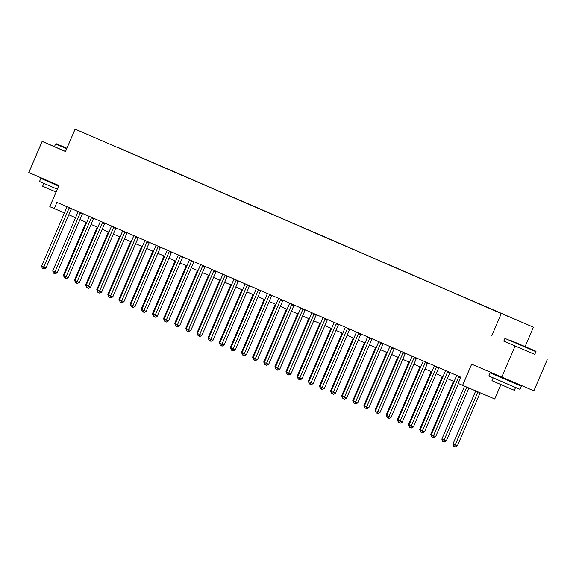 <?xml version="1.0" encoding="UTF-8"?>
<svg xmlns="http://www.w3.org/2000/svg" width="576" height="576" viewBox="0 0 576 576"><rect width="100%" height="100%" fill="white"/><g stroke="black" fill="none" stroke-linecap="round" stroke-linejoin="round"><path stroke-width="0.86" d="M84.406 133.135L91.166 136.022L84.406 133.135M533.419 327.211L75.11 129.132L533.419 327.211L525.132 346.543M503.784 341.107L534.902 354.406M547.2 359.726L533.866 390.83L471.665 364.183L462.6 385.337L494.748 398.974L500.911 384.581M54.468 146.635L42.134 141.408L28.8 172.512L58.86 185.522L49.795 206.669L64.404 212.904M515.052 346.09L501.725 377.194M462.6 385.337L458.143 383.407L460.814 377.186L56.916 202.378L54.245 208.598M502.776 314.158L494.266 310.514L502.776 314.158M508.349 316.548L118.642 147.931M508.45 316.483L118.714 147.758M491.674 335.974L501.271 313.574M42.134 141.408L65.513 151.524L75.11 129.132M68.803 214.783L75.542 217.706M79.934 219.607L86.681 222.523M91.073 224.424L97.812 227.34M102.204 229.241L108.943 232.157M113.335 234.058L120.074 236.981M124.466 238.882L131.213 241.798M135.605 243.698L142.344 246.614M146.736 248.515L153.475 251.431M157.867 253.332L164.606 256.248M168.998 258.149L175.738 261.072M180.13 262.973L186.876 265.889M191.268 267.79L198.007 270.706M202.399 272.606L209.138 275.522M213.53 277.423L220.27 280.346M224.662 282.247L231.408 285.163M235.8 287.064L242.539 289.98M246.931 291.881L253.67 294.797M258.062 296.698L264.802 299.614M269.194 301.514L275.94 304.438M280.332 306.338L287.071 309.254M291.463 311.155L298.202 314.071M302.594 315.972L309.334 318.888M313.726 320.789L320.465 323.712M324.857 325.613L331.603 328.529M335.995 330.43L342.734 333.346M347.126 335.246L353.866 338.162M358.258 340.063L364.997 342.979M369.389 344.88L376.135 347.803M380.527 349.704L387.266 352.62M391.658 354.521L398.398 357.437M402.79 359.338L409.529 362.254M413.921 364.154L420.66 367.078M425.052 368.978L431.798 371.894M436.19 373.795L442.93 376.711M447.322 378.612L454.061 381.528M459.014 376.409L458.921 376.524A1.354 0.972 -67 0 0 458.662 376.956L433.49 435.686L431.266 434.722L456.437 375.998A1.354 0.972 -67 0 0 456.566 375.502L456.588 375.358M458.41 383.522L435.665 436.608L433.49 435.686L432.778 437.292L431.892 436.903L431.266 434.722M435.665 436.608L433.649 437.659L432.778 437.292M475.711 390.902L452.981 443.938L457.38 445.817L480.118 392.767M457.38 445.817L455.371 446.868L454.5 446.501L477.95 391.846M454.5 446.501L453.607 446.119L452.981 443.938M447.883 371.592L447.79 371.707A1.354 0.972 -67 0 0 447.53 372.139L422.359 430.87L420.134 429.905L445.298 371.174A1.354 0.972 -67 0 0 445.435 370.685L445.457 370.541M450.043 372.528L449.964 372.629A1.354 0.972 -67 0 0 449.698 373.061L424.526 431.791L422.359 430.87L421.646 432.468L420.761 432.086L420.134 429.905M424.526 431.791L422.518 432.842L421.646 432.468M436.752 366.775L436.658 366.883A1.354 0.972 -67 0 0 436.392 367.322L411.228 426.046L408.996 425.088L434.167 366.358A1.354 0.972 -67 0 0 434.304 365.868L434.318 365.724M438.912 367.711L438.833 367.805A1.354 0.972 -67 0 0 438.566 368.244L413.395 426.967L411.228 426.046L410.515 427.651L409.622 427.27L408.996 425.088M413.395 426.967L411.386 428.018L410.515 427.651M425.614 361.958L425.527 362.066A1.354 0.972 -67 0 0 425.261 362.506L400.09 421.229L397.865 420.264L423.036 361.541A1.354 0.972 -67 0 0 423.173 361.051L423.187 360.907M427.781 362.894L427.694 362.988A1.354 0.972 -67 0 0 427.435 363.427L402.264 422.15L400.09 421.229L399.384 422.834L398.491 422.446L397.865 420.264M402.264 422.15L400.248 423.202L399.384 422.834M464.544 386.165L441.85 439.114L446.249 441L468.95 388.03M446.249 441L444.24 442.051L443.369 441.684L466.783 387.108M443.369 441.684L442.476 441.295L441.85 439.114M453.449 381.262L430.718 434.297L431.33 434.563M431.827 436.687L430.718 434.297M442.318 376.445L419.587 429.48L420.199 429.746M420.696 431.87L419.587 429.48M414.482 357.134L414.396 357.25A1.354 0.972 -67 0 0 414.13 357.689L388.958 416.412L386.734 415.447L411.905 356.724A1.354 0.972 -67 0 0 412.034 356.227L412.056 356.083M416.642 358.07L416.563 358.171A1.354 0.972 -67 0 0 416.304 358.61L391.133 417.334L388.958 416.412L388.253 418.018L387.36 417.629L386.734 415.447M391.133 417.334L389.117 418.385L388.253 418.018M431.179 371.628L408.456 424.663L409.068 424.93M409.565 427.054L408.456 424.663M510.062 340.193L535.838 351.194L510.062 340.193M536.054 351.727L504.95 338.4L503.777 341.136L534.881 354.463L535.838 351.194M515.362 342.439L528.25 347.94L515.362 342.439M514.21 383.105L521.28 386.194L519.948 389.304L510.422 385.286L488.844 375.97L490.176 372.859L497.29 375.854M521.28 386.194L490.176 372.859M515.578 387.475L514.368 390.298L507.506 387.403L491.969 380.7L493.178 377.878M514.433 382.586L514.188 383.155L509.011 380.966L497.268 375.905L497.498 375.365M66.91 148.262L56.16 143.712L66.866 148.363M66.701 148.738L55.627 143.928L54.454 146.664L65.527 151.481M66.881 148.334L63.749 146.966L66.895 148.291M57.29 189.18L39.521 181.505L40.853 178.394L47.966 181.382M58.622 186.07L40.853 178.394M56.066 192.031L42.653 186.228L43.862 183.406M58.63 186.048L47.945 181.433L48.175 180.893M403.351 352.318L403.258 352.433A1.354 0.972 -67 0 0 402.998 352.865L377.827 411.595L375.602 410.63L400.766 351.907A1.354 0.972 -67 0 0 400.903 351.41L400.925 351.266M405.511 353.254L405.432 353.354A1.354 0.972 -67 0 0 405.166 353.786L380.002 412.517L377.827 411.595L377.114 413.201L376.229 412.812L375.602 410.63M380.002 412.517L377.986 413.568L377.114 413.201M392.22 347.501L392.126 347.616A1.354 0.972 -67 0 0 391.86 348.048L366.696 406.771L364.464 405.814L389.635 347.083A1.354 0.972 -67 0 0 389.772 346.594L389.786 346.45M394.38 348.437L394.301 348.53A1.354 0.972 -67 0 0 394.034 348.97L368.863 407.693L366.696 406.771L365.983 408.377L365.09 407.995L364.464 405.814M368.863 407.693L366.854 408.751L365.983 408.377M381.089 342.684L380.995 342.792A1.354 0.972 -67 0 0 380.729 343.231L355.558 401.954L353.333 400.99L378.504 342.266A1.354 0.972 -67 0 0 378.641 341.777L378.655 341.633M383.249 343.62L383.17 343.714A1.354 0.972 -67 0 0 382.903 344.153L357.732 402.876L355.558 401.954L354.852 403.56L353.959 403.178L353.333 400.99M357.732 402.876L355.723 403.927L354.852 403.56M369.95 337.867L369.864 337.975A1.354 0.972 -67 0 0 369.598 338.414L344.426 397.138L342.202 396.173L367.373 337.45A1.354 0.972 -67 0 0 367.502 336.953L367.524 336.816M372.11 338.796L372.031 338.897A1.354 0.972 -67 0 0 371.772 339.336L346.601 398.059L344.426 397.138L343.721 398.743L342.828 398.354L342.202 396.173M346.601 398.059L344.585 399.11L343.721 398.743M358.819 333.043L358.726 333.158A1.354 0.972 -67 0 0 358.466 333.59L333.295 392.321L331.07 391.356L356.242 332.633A1.354 0.972 -67 0 0 356.371 332.136L356.393 331.992M360.979 333.979L360.9 334.08A1.354 0.972 -67 0 0 360.634 334.512L335.47 393.242L333.295 392.321L332.582 393.926L331.697 393.538L331.07 391.356M335.47 393.242L333.454 394.294L332.582 393.926M420.048 366.811L397.318 419.839L397.937 420.106M398.434 422.237L397.318 419.839M408.917 361.987L386.186 415.022L386.798 415.289M387.295 417.413L386.186 415.022M397.786 357.17L375.055 410.206L375.667 410.472M376.164 412.596L375.055 410.206M386.654 352.354L363.924 405.389L364.536 405.655M365.033 407.779L363.924 405.389M375.516 347.537L352.786 400.572L353.405 400.831M353.902 402.962L352.786 400.572M347.688 328.226L347.594 328.342A1.354 0.972 -67 0 0 347.335 328.774L322.164 387.504L319.939 386.539L345.103 327.809A1.354 0.972 -67 0 0 345.24 327.319L345.262 327.175M349.848 329.162L349.769 329.263A1.354 0.972 -67 0 0 349.502 329.695L324.331 388.426L322.164 387.504L321.451 389.102L320.558 388.721L319.939 386.539M324.331 388.426L322.322 389.477L321.451 389.102M364.385 342.72L341.654 395.748L342.266 396.014M342.763 398.146L341.654 395.748M336.557 323.41L336.463 323.518A1.354 0.972 -67 0 0 336.197 323.957L311.033 382.68L308.801 381.722L333.972 322.992A1.354 0.972 -67 0 0 334.109 322.502L334.123 322.358M338.717 324.346L338.638 324.439A1.354 0.972 -67 0 0 338.371 324.878L313.2 383.602L311.033 382.68L310.32 384.286L309.427 383.904L308.801 381.722M313.2 383.602L311.191 384.653L310.32 384.286M353.254 337.896L330.523 390.931L331.135 391.198M331.632 393.322L330.523 390.931M325.418 318.593L325.332 318.701A1.354 0.972 -67 0 0 325.066 319.14L299.894 377.863L297.67 376.898L322.841 318.175A1.354 0.972 -67 0 0 322.978 317.686L322.992 317.542M327.578 319.529L327.499 319.622A1.354 0.972 -67 0 0 327.24 320.062L302.069 378.785L299.894 377.863L299.189 379.469L298.296 379.087L297.67 376.898M302.069 378.785L300.053 379.836L299.189 379.469M342.122 333.079L319.392 386.114L320.004 386.381M320.501 388.505L319.392 386.114M314.287 313.769L314.194 313.884A1.354 0.972 -67 0 0 313.934 314.323L288.763 373.046L286.538 372.082L311.71 313.358A1.354 0.972 -67 0 0 311.839 312.862L311.861 312.718M316.447 314.705L316.368 314.806A1.354 0.972 -67 0 0 316.109 315.245L290.938 373.968L288.763 373.046L288.058 374.652L287.165 374.263L286.538 372.082M290.938 373.968L288.922 375.019L288.058 374.652M330.984 328.262L308.254 381.298L308.873 381.564M309.37 383.688L308.254 381.298M303.156 308.952L303.062 309.067A1.354 0.972 -67 0 0 302.803 309.499L277.632 368.23L275.407 367.265L300.571 308.542A1.354 0.972 -67 0 0 300.708 308.045L300.73 307.901M305.316 309.888L305.237 309.989A1.354 0.972 -67 0 0 304.97 310.421L279.806 369.151L277.632 368.23L276.919 369.835L276.034 369.446L275.407 367.265M279.806 369.151L277.79 370.202L276.919 369.835M319.853 323.446L297.122 376.474L297.734 376.74M298.231 378.871L297.122 376.474M292.025 304.135L291.931 304.25A1.354 0.972 -67 0 0 291.665 304.682L266.501 363.413L264.269 362.448L289.44 303.718A1.354 0.972 -67 0 0 289.577 303.228L289.591 303.084M294.185 305.071L294.106 305.165A1.354 0.972 -67 0 0 293.839 305.604L268.668 364.327L266.501 363.413L265.788 365.011L264.895 364.63L264.269 362.448M268.668 364.327L266.659 365.386L265.788 365.011M308.722 318.622L285.991 371.657L286.603 371.923M287.1 374.054L285.991 371.657M280.886 299.318L280.8 299.426A1.354 0.972 -67 0 0 280.534 299.866L255.362 358.589L253.138 357.624L278.309 298.901A1.354 0.972 -67 0 0 278.446 298.411L278.46 298.267M283.054 300.254L282.967 300.348A1.354 0.972 -67 0 0 282.708 300.787L257.537 359.51L255.362 358.589L254.657 360.194L253.764 359.813L253.138 357.624M257.537 359.51L255.521 360.562L254.657 360.194M269.755 294.502L269.669 294.61A1.354 0.972 -67 0 0 269.402 295.049L244.231 353.772L242.006 352.807L267.178 294.084A1.354 0.972 -67 0 0 267.307 293.587L267.329 293.45M271.915 295.43L271.836 295.531A1.354 0.972 -67 0 0 271.577 295.97L246.406 354.694L244.231 353.772L243.526 355.378L242.633 354.989L242.006 352.807M246.406 354.694L244.39 355.745L243.526 355.378M258.624 289.678L258.53 289.793A1.354 0.972 -67 0 0 258.271 290.225L233.1 348.955L230.875 347.99L256.039 289.267A1.354 0.972 -67 0 0 256.176 288.77L256.198 288.626M260.784 290.614L260.705 290.714A1.354 0.972 -67 0 0 260.438 291.146L235.274 349.877L233.1 348.955L232.387 350.561L231.502 350.172L230.875 347.99M235.274 349.877L233.258 350.928L232.387 350.561M247.493 284.861L247.399 284.976A1.354 0.972 -67 0 0 247.14 285.408L221.969 344.138L219.737 343.174L244.908 284.443A1.354 0.972 -67 0 0 245.045 283.954L245.059 283.81M249.653 285.797L249.574 285.898A1.354 0.972 -67 0 0 249.307 286.33L224.136 345.06L221.969 344.138L221.256 345.744L220.363 345.355L219.737 343.174M224.136 345.06L222.127 346.111L221.256 345.744M236.362 280.044L236.268 280.152A1.354 0.972 -67 0 0 236.002 280.591L210.83 339.314L208.606 338.357L233.777 279.626A1.354 0.972 -67 0 0 233.914 279.137L233.928 278.993M238.522 280.98L238.442 281.074A1.354 0.972 -67 0 0 238.176 281.513L213.005 340.236L210.83 339.314L210.125 340.92L209.232 340.538L208.606 338.357M213.005 340.236L210.996 341.287L210.125 340.92M225.223 275.227L225.137 275.335A1.354 0.972 -67 0 0 224.87 275.774L199.699 334.498L197.474 333.533L222.646 274.81A1.354 0.972 -67 0 0 222.782 274.32L222.797 274.176M227.383 276.163L227.304 276.257A1.354 0.972 -67 0 0 227.045 276.696L201.874 335.419L199.699 334.498L198.994 336.103L198.101 335.722L197.474 333.533M201.874 335.419L199.858 336.47L198.994 336.103M214.092 270.403L213.998 270.518A1.354 0.972 -67 0 0 213.739 270.958L188.568 329.681L186.343 328.716L211.514 269.993A1.354 0.972 -67 0 0 211.644 269.496L211.666 269.352M216.252 271.339L216.173 271.44A1.354 0.972 -67 0 0 215.914 271.879L190.742 330.602L188.568 329.681L187.855 331.286L186.97 330.898L186.343 328.716M190.742 330.602L188.726 331.654L187.855 331.286M202.961 265.586L202.867 265.702A1.354 0.972 -67 0 0 202.608 266.134L177.437 324.864L175.212 323.899L200.376 265.176A1.354 0.972 -67 0 0 200.513 264.679L200.534 264.535M205.121 266.522L205.042 266.623A1.354 0.972 -67 0 0 204.775 267.055L179.604 325.786L177.437 324.864L176.724 326.47L175.838 326.081L175.212 323.899M179.604 325.786L177.595 326.837L176.724 326.47M191.83 260.77L191.736 260.885A1.354 0.972 -67 0 0 191.47 261.317L166.306 320.047L164.074 319.082L189.245 260.352A1.354 0.972 -67 0 0 189.382 259.862L189.396 259.718M193.99 261.706L193.91 261.799A1.354 0.972 -67 0 0 193.644 262.238L168.473 320.962L166.306 320.047L165.593 321.646L164.7 321.264L164.074 319.082M168.473 320.962L166.464 322.02L165.593 321.646M180.691 255.953L180.605 256.061A1.354 0.972 -67 0 0 180.338 256.5L155.167 315.223L152.942 314.258L178.114 255.535A1.354 0.972 -67 0 0 178.25 255.046L178.265 254.902M182.858 256.889L182.772 256.982A1.354 0.972 -67 0 0 182.513 257.422L157.342 316.145L155.167 315.223L154.462 316.829L153.569 316.447L152.942 314.258M157.342 316.145L155.326 317.196L154.462 316.829M169.56 251.136L169.474 251.244A1.354 0.972 -67 0 0 169.207 251.683L144.036 310.406L141.811 309.442L166.982 250.718A1.354 0.972 -67 0 0 167.112 250.229L167.134 250.085M171.72 252.065L171.641 252.166A1.354 0.972 -67 0 0 171.382 252.605L146.21 311.328L144.036 310.406L143.33 312.012L142.438 311.623L141.811 309.442M146.21 311.328L144.194 312.379L143.33 312.012M158.429 246.312L158.335 246.427A1.354 0.972 -67 0 0 158.076 246.866L132.905 305.59L130.68 304.625L155.844 245.902A1.354 0.972 -67 0 0 155.981 245.405L156.002 245.261M160.589 247.248L160.51 247.349A1.354 0.972 -67 0 0 160.243 247.781L135.079 306.511L132.905 305.59L132.192 307.195L131.306 306.806L130.68 304.625M135.079 306.511L133.063 307.562L132.192 307.195M147.298 241.495L147.204 241.61A1.354 0.972 -67 0 0 146.938 242.042L121.774 300.773L119.542 299.808L144.713 241.078A1.354 0.972 -67 0 0 144.85 240.588L144.864 240.444M149.458 242.431L149.378 242.532A1.354 0.972 -67 0 0 149.112 242.964L123.941 301.694L121.774 300.773L121.061 302.378L120.168 301.99L119.542 299.808M123.941 301.694L121.932 302.746L121.061 302.378M136.166 236.678L136.073 236.786A1.354 0.972 -67 0 0 135.806 237.226L110.635 295.949L108.41 294.991L133.582 236.261A1.354 0.972 -67 0 0 133.718 235.771L133.733 235.627M138.326 237.614L138.247 237.708A1.354 0.972 -67 0 0 137.981 238.147L112.81 296.87L110.635 295.949L109.93 297.554L109.037 297.173L108.41 294.991M112.81 296.87L110.801 297.922L109.93 297.554M125.028 231.862L124.942 231.97A1.354 0.972 -67 0 0 124.675 232.409L99.504 291.132L97.279 290.167L122.45 231.444A1.354 0.972 -67 0 0 122.58 230.954L122.602 230.81M127.188 232.798L127.109 232.891A1.354 0.972 -67 0 0 126.85 233.33L101.678 292.054L99.504 291.132L98.798 292.738L97.906 292.356L97.279 290.167M101.678 292.054L99.662 293.105L98.798 292.738M113.897 227.038L113.803 227.153A1.354 0.972 -67 0 0 113.544 227.592L88.373 286.315L86.148 285.35L111.319 226.627A1.354 0.972 -67 0 0 111.449 226.13L111.47 225.986M116.057 227.974L115.978 228.074A1.354 0.972 -67 0 0 115.711 228.514L90.547 287.237L88.373 286.315L87.66 287.921L86.774 287.532L86.148 285.35M90.547 287.237L88.531 288.288L87.66 287.921M102.766 222.221L102.672 222.336A1.354 0.972 -67 0 0 102.413 222.768L77.242 281.498L75.017 280.534L100.181 221.81A1.354 0.972 -67 0 0 100.318 221.314L100.339 221.17M104.926 223.157L104.846 223.258A1.354 0.972 -67 0 0 104.58 223.69L79.409 282.42L77.242 281.498L76.529 283.104L75.636 282.715L75.017 280.534M79.409 282.42L77.4 283.471L76.529 283.104M91.634 217.404L91.541 217.519A1.354 0.972 -67 0 0 91.274 217.951L66.11 276.682L63.878 275.717L89.05 216.986A1.354 0.972 -67 0 0 89.186 216.497L89.201 216.353M93.794 218.34L93.715 218.441A1.354 0.972 -67 0 0 93.449 218.873L68.278 277.596L66.11 276.682L65.398 278.28L64.505 277.898L63.878 275.717M68.278 277.596L66.269 278.654L65.398 278.28M297.59 313.805L274.86 366.84L275.472 367.106M275.969 369.23L274.86 366.84M286.459 308.988L263.729 362.023L264.341 362.29M264.838 364.414L263.729 362.023M275.321 304.171L252.59 357.206L253.21 357.466M253.706 359.597L252.59 357.206M264.19 299.354L241.459 352.382L242.071 352.649M242.568 354.78L241.459 352.382M253.058 294.53L230.328 347.566L230.94 347.832M231.437 349.956L230.328 347.566M241.927 289.714L219.197 342.749L219.809 343.015M220.306 345.139L219.197 342.749M230.789 284.897L208.058 337.932L208.678 338.198M209.174 340.322L208.058 337.932M219.658 280.08L196.927 333.108L197.539 333.374M198.036 335.506L196.927 333.108M208.526 275.256L185.796 328.291L186.408 328.558M186.905 330.689L185.796 328.291M197.395 270.439L174.665 323.474L175.277 323.741M175.774 325.865L174.665 323.474M186.257 265.622L163.534 318.658L164.146 318.924M164.642 321.048L163.534 318.658M175.126 260.806L152.395 313.841L153.014 314.1M153.511 316.231L152.395 313.841M163.994 255.989L141.264 309.017L141.876 309.283M142.373 311.414L141.264 309.017M152.863 251.165L130.133 304.2L130.745 304.466M131.242 306.59L130.133 304.2M141.732 246.348L119.002 299.383L119.614 299.65M120.11 301.774L119.002 299.383M130.594 241.531L107.863 294.566L108.482 294.833M108.979 296.957L107.863 294.566M119.462 236.714L96.732 289.742L97.344 290.009M97.841 292.14L96.732 289.742M108.331 231.89L85.601 284.926L86.213 285.192M86.71 287.323L85.601 284.926M80.496 212.587L80.41 212.695A1.354 0.972 -67 0 0 80.143 213.134L54.972 271.858L52.747 270.893L77.918 212.17A1.354 0.972 -67 0 0 78.055 211.68L78.07 211.536M82.656 213.523L82.577 213.617A1.354 0.972 -67 0 0 82.318 214.056L57.146 272.779L54.972 271.858L54.266 273.463L53.374 273.082L52.747 270.893M57.146 272.779L55.13 273.83L54.266 273.463M97.2 227.074L74.47 280.109L75.082 280.375M75.578 282.499L74.47 280.109M69.365 207.77L69.271 207.878A1.354 0.972 -67 0 0 69.012 208.318L43.841 267.041L41.616 266.076L66.787 207.353A1.354 0.972 -67 0 0 66.917 206.863L66.938 206.719M71.525 208.699L71.446 208.8A1.354 0.972 -67 0 0 71.186 209.239L46.015 267.962L43.841 267.041L43.135 268.646L42.242 268.258L41.616 266.076M46.015 267.962L43.999 269.014L43.135 268.646M86.062 222.257L63.331 275.292L63.95 275.558M64.447 277.682L63.331 275.292M458.921 376.524L460.764 377.302M458.662 376.956L460.562 377.77M447.79 371.707L449.964 372.629M447.53 372.139L449.698 373.061M436.658 366.883L438.833 367.805M436.392 367.322L438.566 368.244M425.527 362.066L427.694 362.988M425.261 362.506L427.435 363.427M414.396 357.25L416.563 358.171M414.13 357.689L416.304 358.61M403.258 352.433L405.432 353.354M402.998 352.865L405.166 353.786M392.126 347.616L394.301 348.53M391.86 348.048L394.034 348.97M380.995 342.792L383.17 343.714M380.729 343.231L382.903 344.153M369.864 337.975L372.031 338.897M369.598 338.414L371.772 339.336M358.726 333.158L360.9 334.08M358.466 333.59L360.634 334.512M347.594 328.342L349.769 329.263M347.335 328.774L349.502 329.695M336.463 323.518L338.638 324.439M336.197 323.957L338.371 324.878M325.332 318.701L327.499 319.622M325.066 319.14L327.24 320.062M314.194 313.884L316.368 314.806M313.934 314.323L316.109 315.245M303.062 309.067L305.237 309.989M302.803 309.499L304.97 310.421M291.931 304.25L294.106 305.165M291.665 304.682L293.839 305.604M280.8 299.426L282.967 300.348M280.534 299.866L282.708 300.787M269.669 294.61L271.836 295.531M269.402 295.049L271.577 295.97M258.53 289.793L260.705 290.714M258.271 290.225L260.438 291.146M247.399 284.976L249.574 285.898M247.14 285.408L249.307 286.33M236.268 280.152L238.442 281.074M236.002 280.591L238.176 281.513M225.137 275.335L227.304 276.257M224.87 275.774L227.045 276.696M213.998 270.518L216.173 271.44M213.739 270.958L215.914 271.879M202.867 265.702L205.042 266.623M202.608 266.134L204.775 267.055M191.736 260.885L193.91 261.799M191.47 261.317L193.644 262.238M180.605 256.061L182.772 256.982M180.338 256.5L182.513 257.422M169.474 251.244L171.641 252.166M169.207 251.683L171.382 252.605M158.335 246.427L160.51 247.349M158.076 246.866L160.243 247.781M147.204 241.61L149.378 242.532M146.938 242.042L149.112 242.964M136.073 236.786L138.247 237.708M135.806 237.226L137.981 238.147M124.942 231.97L127.109 232.891M124.675 232.409L126.85 233.33M113.803 227.153L115.978 228.074M113.544 227.592L115.711 228.514M102.672 222.336L104.846 223.258M102.413 222.768L104.58 223.69M91.541 217.519L93.715 218.441M91.274 217.951L93.449 218.873M80.41 212.695L82.577 213.617M80.143 213.134L82.318 214.056M69.271 207.878L71.446 208.8M69.012 208.318L71.186 209.239M505.483 338.184L504.95 338.4M56.16 143.712L55.627 143.928"/></g></svg>
